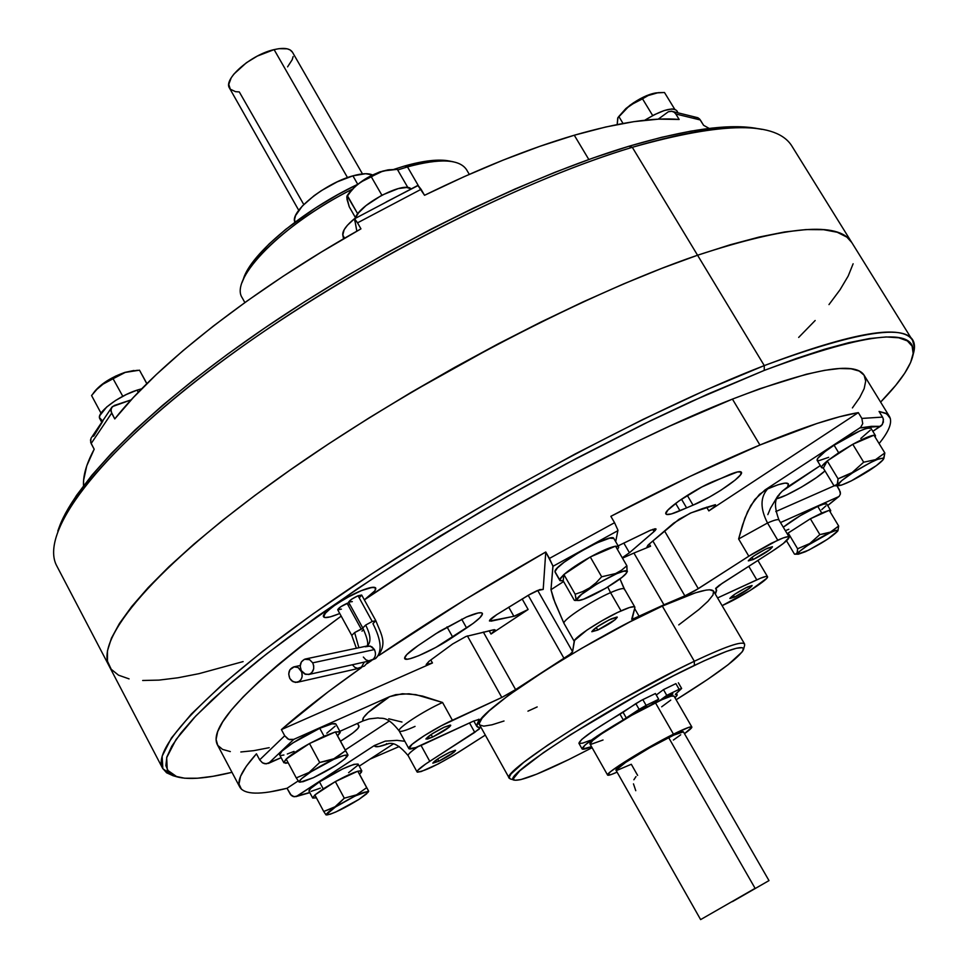 <?xml version="1.0" encoding="UTF-8"?>
<svg xmlns="http://www.w3.org/2000/svg" width="968" height="968" viewBox="0 0 968 968"><rect width="100%" height="100%" fill="white"/><g stroke="black" fill="none" stroke-linecap="round" stroke-linejoin="round"><path stroke-width="1.45" d="M633.471 783.862L635.77 790.699M636 776.578L633.883 779.76M590.032 744.029L592.731 740.484L601.588 733.829L631.62 715.352L661.87 699.731L670.993 696.198L674.018 696.101C673.026 695.036 666.831 697.25 655.421 702.744C628.45 715.654 586.814 741.996 590.02 744.005L607.589 775.065C604.637 773.517 646.588 747.417 673.462 734.168L655.421 702.744L673.462 734.168L688.913 727.307L691.866 727.234L684.485 733.696C689.664 730.005 692.108 727.779 691.842 727.016C690.958 726.145 684.836 728.529 673.462 734.168L641.264 751.761L619.435 765.301L610.445 771.774L607.565 775.005L611.098 774.582L617.088 772.149C611.231 774.751 608.073 775.719 607.589 775.065M615.999 770.225L625.57 762.433L649.673 747.78L673.788 735.111L683.42 731.856C682.706 731.155 677.794 733.066 668.658 737.592C647.181 748.191 613.7 769.028 616.023 770.286L700.626 919.6L755.1 888.334L668.658 737.592L755.1 888.334L700.626 919.6M732.389 901.644L768.991 880.602L732.389 901.644M637.622 775.38L631.305 764.272L616.773 770.443M673.377 740.036L680.722 734.809M661.676 706.809L670.751 700.106M591.037 744.295L603.028 740M652.638 703.893L655.469 701.909M624.481 589.718L624.42 589.04C623.452 587.83 618.818 589.028 610.542 592.646L607.783 587.019L610.542 592.646C591.823 600.741 563.4 619.375 563.872 623.162L553.345 598.442L550.986 589.706L563.594 581.538M738.62 538.97L744.815 518.328L750.841 505.441L759.505 494.321L767.805 488.719C760.195 497.08 760.098 508.502 767.515 522.998L738.62 538.97L742.504 525.128L747.562 511.721L754.786 499.573L764.986 489.965L778.139 484.726L785.157 483.08L788.363 483.843L787.601 486.928L820.32 465.596L782.229 491.187L787.601 486.928C790.856 481.253 784.249 481.846 767.805 488.719C760.195 497.08 760.098 508.502 767.515 522.998L777.752 540.18C784.588 537.143 788.388 536.091 789.138 537.034C789.307 539.067 783.499 543.919 771.726 551.578L783.366 543.459L789.21 537.3L788.206 536.683L783.16 537.942L771.121 543.375L752.402 553.938L694.794 590.819L684.86 595.865L652.843 540.943L684.86 595.865L663.951 604.794L684.86 595.865L698.291 588.677L748.808 556.201L738.62 538.97L748.808 556.201L777.752 540.18L767.515 522.998L738.62 538.97M438.855 761.199L437.645 759.009L438.855 761.199L432.865 763.183L438.843 758.246L449.648 752.305L455.613 750.394C454.137 752.68 448.559 756.286 438.855 761.199L432.829 763.135C434.293 760.848 439.896 757.242 449.648 752.305L455.166 750.273L454.246 752.051L438.855 761.199M734.47 597.123L733.357 595.223L734.47 597.123L729.86 598.357L735.16 593.989L745.699 587.879L752.124 585.604C750.26 588.241 744.38 592.077 734.47 597.123L729.884 598.514C731.735 595.889 737.64 592.041 747.586 586.971L752.027 585.519L749.994 587.903L734.47 597.123M753.237 559.516L751.93 557.314L753.237 559.516L748.325 560.678L754.157 555.765L765.603 549.122L772.476 546.811C770.455 549.824 764.042 554.059 753.237 559.516L748.349 560.883C750.357 557.883 756.782 553.635 767.648 548.154L772.379 546.726L770.092 549.473L753.237 559.516M597.752 630.071L596.264 627.47L597.752 630.071L591.811 631.656L597.196 626.816L609.199 619.847L617.281 617.173C615.454 620.173 608.945 624.481 597.752 630.071L591.835 631.729C593.662 628.728 600.196 624.408 611.437 618.782L617.027 617.015L615.297 619.593L597.752 630.071M789.138 537.022L778.986 520.022C778.187 519.005 774.364 519.997 767.515 522.998C774.533 519.937 778.369 518.969 779.022 520.094M480.128 727.851L476.716 726.278L479.257 719.381L473.388 721.16L424.613 743.823C415.187 748.143 409.936 749.728 408.835 748.591C406.403 746.401 433.132 728.965 452.395 720.252L501.811 697.456L467.375 635.891L501.811 697.456L515.605 689.579L483.322 632.043L515.605 689.579L563.969 658.313C569.22 655.082 572.088 652.88 572.572 651.706L537.688 590.407L572.572 651.706L574.181 641.264C573.818 637.658 602.362 619.109 621.045 610.869L610.542 592.646L621.045 610.869C629.297 607.19 633.907 605.932 634.839 607.069L634.863 607.71L634.27 606.706L629.611 607.468L617.524 612.502L601.842 620.815L586.898 630.107L574.556 640.38L572.572 651.706L570.079 654.235L512.532 691.612L501.811 697.456L441.251 725.806L424.226 735.692L412.09 744.319L408.968 748.748L415.708 747.562L473.388 721.16L479.208 719.321L476.498 725.528L477.454 727.041L479.838 727.718L479.281 729.073L425.496 764.127L417.656 770.467L417.426 772.174L421.249 771.52L438.093 764.006L453.641 755.294L485.307 735.099L458.372 752.354C436.713 765.482 422.943 772.004 417.063 771.92C416.797 770.516 421.032 766.971 429.756 761.296L421.044 745.433L429.756 761.296L474.756 732.365L469.528 722.963L474.756 732.365L480.116 727.827M712.992 481.58L737.568 471.912L741.282 472.094L740.387 474.986L735.111 480.116L720.93 490.219L709.362 497.104L693.052 505.151L687.304 495.386L693.052 505.151L686.602 507.873L693.052 505.151C712.412 497.383 744.598 475.53 741.379 472.227C740.472 470.993 736.6 471.743 729.763 474.514L701.824 486.989L678.762 501.085L667.811 510.16L665.839 513.681L666.601 514.456L671.429 513.923L686.602 507.873L679.96 510.741C671.744 514.274 667.073 515.351 665.936 513.972C662.644 510.947 693.028 489.953 712.992 481.58M681.496 499.185L686.602 507.873L681.496 499.185M270.871 791.715L287.024 788.279L290.521 794.607L294.212 796.773L309.748 792.514L297.14 796.071L374.447 745.481L385.276 741.125L396.965 740.363L404.818 741.258L396.965 740.363L385.276 741.125L374.447 745.481C374.676 747.671 379.504 747.006 388.93 743.485L379.069 746.497L374.967 746.425L374.447 745.481L296.22 796.531L293.195 796.543L291.308 795.442L287.024 788.279C260.271 795.067 244.541 794.716 239.858 787.19C236.555 780.995 242.085 769.875 256.447 753.818L259.666 759.856L284.713 735.753L281.41 729.594L432.454 662.971L426.331 664.701L429.03 661.289L452.673 643.962L465.983 636.472L494.418 629.672L494.987 630.531L491.018 634.052L528.129 609.489L515.073 615.999L491.115 621.154L489.505 620.573L496.79 614.607L528.492 595.151L539.781 589.597L543.205 589.427L545.758 552.002L464.713 599.87L378.766 655.566C428.642 621.444 484.303 586.923 545.758 552.002L549.425 558.427L614.559 522.708L610.856 516.331C666.42 487.025 716.102 463.249 759.928 445.002C803.137 427.154 835.928 416.361 858.313 412.622L708.842 510.91C713.476 507.801 715.715 505.78 715.558 504.848L691.285 512.774L679.016 519.271L648.899 544.306L647.011 546.799L650.581 546.23L633.919 553.043L650.581 546.23L649.274 543.992L650.581 546.23L647.048 546.86L647.931 545.202L673.668 523.144L690.087 513.258L702.78 508.502L715.352 504.691L714.36 506.736L708.842 510.91L858.313 412.622L839.716 416.724L816.98 423.488L759.928 445.002L732.425 399.106C629.926 439.194 473.34 524.305 364.343 599.882L418.43 564.09L453.302 542.334L489.397 520.748L563.182 479.366L635.48 442.315L669.783 426.065L732.425 399.106L760.001 388.676L806.284 374.265L824.603 370.333L839.546 368.53L851.102 368.808L859.269 371.071L864.097 375.209L865.695 381.089L864.182 388.604L859.693 397.594L852.397 407.927M649.395 530.742L655.142 528.734L656.05 529.133L655.142 530.549L629.442 552.752L622.242 557.762L629.442 552.752L623.803 543.036L629.442 552.752L654.041 531.577L652.747 529.351L654.041 531.577L656.001 528.952L650.738 530.137L618.625 545.625L649.395 530.742M633.919 553.043L663.951 604.794L632.068 619.387L634.863 607.71L631.693 619.23L639.303 616.628L663.951 604.794L633.919 553.043L622.485 558.173L633.919 553.043M432.551 737.096L431.123 734.506L432.551 737.096L427.445 739.08L425.993 738.741L432.466 733.635L444.215 727.198L450.713 725.25C449.164 727.839 443.114 731.796 432.551 737.096L425.968 739.068C427.517 736.479 433.591 732.522 444.215 727.198L450.229 725.08L450.677 725.601L449.261 727.113L432.551 737.096M435.915 633.665L466.407 617.039L478.216 612.962L481.411 612.78L482.475 613.857L480.007 617.644L473.11 623.44L435.781 647.459L418.721 655.699L410.105 658.688L407.153 659.22L404.576 658.228L406.729 654.646L418.055 645.632L439.484 631.366L466.407 617.039C475.832 613.059 481.144 611.824 482.366 613.361C482.863 615.745 477.599 620.609 466.588 627.978L461.675 619.181L466.588 627.978L452.758 637.198C434.499 649.758 405.822 662.584 404.684 658.579C404.092 656.534 408.544 652.214 418.055 645.632L435.915 633.665M378.234 717.905L369.086 718.909L363.036 720.918L339.853 731.336L363.036 720.918L363.254 717.929L368.07 712.557L389.668 696.645L293.764 739.37L289.856 739.709L287.702 738.862L284.713 735.753L281.41 729.594C301.677 711.649 328.358 690.983 361.475 667.593L328.346 691.672L281.41 729.594L432.454 662.971L430.784 659.958L432.454 662.971L426.162 664.544L429.03 661.289L452.673 643.962L465.983 636.472L493.535 629.805L495.12 629.902L491.018 634.052L489.167 630.761L491.018 634.052L528.129 609.489L513.887 616.313L508.708 607.154L513.887 616.313L489.481 621.033C489.312 620.004 491.756 617.862 496.79 614.607L530.754 593.844L537.288 590.577L543.205 589.427L545.758 552.002L552.934 565.881L550.986 589.706L552.982 566.292L617.947 530.633L552.982 566.292L549.425 558.427L614.559 522.708L610.856 516.331L689.821 476.498L759.928 445.002L732.425 399.106C811.571 368.711 855.518 360.81 864.23 375.415L889.531 416.627C892.569 422.278 889.096 431.268 879.089 443.574M367.247 663.54L371.821 660.357L367.247 663.54M399.276 746.51L370.054 759.118L399.276 746.51M230.323 751.579L222.579 749.401L217.764 745.372L216.082 739.455L217.667 731.626L222.676 721.898L231.171 710.282L243.222 696.839L258.807 681.678L277.864 664.919L300.274 646.721L341.184 616.132C249.877 683.287 208.568 726.06 217.231 744.465L239.846 787.178M504.013 721.003L491.998 724.802L483.746 726.157L479.68 724.947L479.317 723.362L482.028 718.268L489.348 710.718L508.502 695.339L546.775 669.445L581.599 648.366L629.684 622.013L662.33 606.101C585.664 640.235 468.089 717.252 479.535 724.717L509.265 778.212C498.992 772.948 618.129 697.081 694.322 661.253L662.33 606.101L695.411 592.827L706.023 590.117L709.689 589.79L713.597 591.133L712.968 595.03L707.983 601.249L698.944 609.501L678.75 624.904M743.472 649.649L744.634 645.293C745.433 639.751 728.662 645.075 694.322 661.253L694.346 665.415C727.851 649.588 744.223 644.325 743.472 649.649C739.262 657.683 716.804 674.394 676.124 699.755L707.947 679.209L728.117 664.713L742.468 651.585L743.388 648.354L742.178 647.677L736.418 648.257L726.303 651.464L703.639 661.047L673.716 675.676L639.303 694.044L570.745 734.555L543.351 752.693L519.804 770.782L513.597 778.357L513.778 779.627L515.049 780.256L520.796 779.615L536.683 774.158L568.76 759.565C538.874 774.158 520.832 781.031 514.661 780.16C495.447 780.014 615.938 702.405 694.346 665.415L694.322 661.253L677.31 669.638L619.532 700.868L581.09 723.665L547.973 744.936L523.833 762.288L510.995 773.94L509.144 777.304L510.378 778.962L509.265 778.212M851.707 242.411L846.891 237.136L837.284 232.284L846.891 237.136L851.804 242.557C839.341 221.369 787.928 225.592 697.565 255.237C579.88 295.385 404.866 387.914 279.619 477.454C153.997 567.151 94.38 639.473 109.178 666.129L162.588 768.253C150.754 747.32 214.4 680.722 343.132 593.009C471.501 505.465 647.943 410.601 764.272 365.589L697.565 255.237L764.272 365.589L706.785 389.62L642.921 419.446L574.883 454.113L505.236 492.397L436.701 532.811L371.918 573.782L313.305 613.724L262.8 651.198L221.841 684.969L191.277 714.106L171.433 737.967L162.128 756.214L162.842 768.725L173.151 775.743L166.605 772.791L162.588 768.253M764.236 370.417L764.272 365.589L764.236 370.417L691.37 401.478L651.234 420.378L566.341 463.757L522.853 487.606L479.559 512.423L396.19 563.4L357.386 588.786L288.246 637.452L258.758 660.067L233.119 681.145L211.508 700.457L194.06 717.82L180.834 733.091L171.796 746.171L166.847 757.024L165.867 765.627L168.65 771.992L174.99 776.167L184.646 778.224L197.375 778.236L212.924 776.312L231.981 772.319C206.983 778.466 188.675 779.978 177.023 776.856L167.27 770.032L166.678 757.641L176.019 739.576L195.826 715.945L226.246 687.086L266.95 653.642L317.093 616.519L375.257 576.952L439.496 536.369L507.438 496.306L576.48 458.348L643.926 423.948L707.233 394.327L764.236 370.417C871.454 330.657 920.846 326.313 912.413 357.398C909.037 368.977 898.437 383.873 880.614 402.095L895.715 385.361L904.741 373.188L910.622 362.492L913.151 353.429L912.122 346.181L907.367 340.905L898.74 337.784L886.156 336.949L869.542 338.534L848.924 342.636L824.373 349.303L796.071 358.571L764.236 370.417M722.092 605.641L750.067 590.54L766.741 578.307L767.273 576.468L766.015 576.432L760.679 578.15L717.578 597.934L756.782 579.856L748.76 566.292L756.782 579.856C763.244 576.904 766.813 575.839 767.491 576.65C769.705 578.586 742.371 596.385 725.54 604.044L722.092 605.641M715.352 594.134L716.647 590.359L715.812 588.217L719.212 585.325L771.726 551.578L722.176 583.329L715.63 588.762L716.405 589.56L715.352 594.134M537.167 706.93L527.935 711.165M399.119 730.816C397.4 728.069 423.633 710.923 442.57 702.49C423.27 711.081 396.65 728.589 399.179 730.949C386.716 715.037 381.888 719.151 378.04 717.905L369.086 718.909L363.036 720.918C360.967 717.82 369.849 709.725 389.668 696.645L395.803 694.637L409.041 693.79L422.544 696.077L442.57 702.49L452.395 720.252L442.57 702.49L415.78 694.625L402.337 693.741L389.668 696.645L293.764 739.37L268.535 763.365L293.764 739.37L288.742 739.37L284.713 735.753L259.666 759.856L256.447 753.818L246.32 766.245L240.548 776.324L238.999 784.019L241.492 789.356M287.024 788.279L298.204 780.934L287.024 788.279M345.261 749.982L389.378 720.979L345.261 749.982M357.579 723.374L358.934 725.976L357.93 728.505L352.848 732.994L340.518 741.21C352.993 733.538 359.164 728.493 359.019 726.097L357.579 723.374M775.804 511.564L834.186 485.815L775.804 511.564M890.354 418.563L886.761 413.844L879.065 411.424L885.696 413.239L889.531 416.627M824.99 470.896L816.411 477.611L801.54 487.073L786.415 495.035L776.929 498.677C786.379 496.644 816 479.523 824.99 470.896M359.237 766.16L393.165 744.053L359.237 766.16M268.535 763.365L281.156 757.69L266.139 763.873L262.413 762.784L259.666 759.856L262.582 762.893L264.7 763.728L268.535 763.365M838.445 496.741L780.498 522.551L838.445 496.741L827.664 505.502L838.445 496.741M839.438 489.893L840.405 493.995L839.195 496.281L840.405 493.995L840.297 491.962L836.933 485.754L839.438 489.893M859.802 427.929L764.986 489.965L859.802 427.929L880.517 426.356L871.502 426.331L859.802 427.929L860.83 427.094L859.802 427.929M872.846 431.353L882.356 424.553L883.457 419.543L882.538 417.099L861.859 418.43L862.73 423.633L860.83 427.094L862.73 423.633L861.859 418.43L882.538 417.099L879.065 411.424L883.119 418.273L883.385 422.169L881.521 425.545L872.846 431.353M269.201 747.683L253.858 750.648L240.826 751.979M912.509 357.01L913.526 353.126C922.117 321.558 872.362 325.72 764.272 365.589C853.461 332.036 902.902 323.663 912.594 340.458L914.361 346.98L912.921 355.147M798.685 337.421L815.165 320.505M828.983 304.593L840.067 289.722L848.186 276.049L853.123 263.78M851.61 242.266L792.175 146.543C777.062 121.145 723.774 121.399 632.31 147.305L697.553 255.225L730.102 244.795L759.202 237.039L784.6 231.981L806.126 229.561L823.695 229.706L837.272 232.272L823.707 229.718L806.138 229.573L784.612 231.993L759.202 237.051L730.102 244.807L697.565 255.237L661.906 268.317L623.573 283.939L583.063 301.919L540.918 322.054L497.782 344.064L411.134 392.403L368.965 417.994L328.442 443.997L290.146 470.024L254.62 495.664L222.338 520.566L193.648 544.379L168.868 566.812L148.177 587.612L131.696 606.549L119.451 623.477L111.405 638.263L107.46 650.847L107.46 661.192L111.223 669.287L118.507 675.168L129.071 678.883M142.671 680.492L159.03 680.105L177.882 677.794L198.972 673.668L243.113 661.592M568.76 759.565L592.114 747.695L568.76 759.565M713.622 591.194C710.585 587.177 693.487 592.138 662.33 606.101L694.322 661.253C725.298 646.612 742.045 640.852 744.573 643.986L713.622 591.194M615.684 541.644L617.947 530.21L614.559 522.708L617.947 530.21L615.684 541.644M858.313 412.622L861.859 418.43L858.313 412.622M634.827 607.057L624.433 589.052C623.416 587.842 618.782 589.04 610.542 592.646C591.823 600.741 563.4 619.375 563.872 623.162L574.181 641.264L563.872 623.162L555.027 602.774L550.986 589.706M563.969 658.313L528.213 595.32L563.969 658.313M522.151 598.95L528.129 609.489L522.151 598.95M446.998 626.877L452.758 637.198L446.998 626.877M490.219 619.568L491.115 621.154L490.219 619.568M623.356 587.044L619.98 578.9L624.433 589.052M708.842 510.91L706.628 507.159L708.842 510.91M664.532 530.948L698.291 588.677L664.532 530.948M634.633 608.533L639.303 616.628L634.633 608.533M401.974 722.031L388.725 718.8M479.039 719.974L478.628 719.248L479.039 719.974M767.83 514.625L770.516 508.176L777.606 496.306L782.229 491.187L779.409 494.128C780.571 496.136 770.346 496.778 778.986 520.01M675.64 503.372L679.96 510.741L675.64 503.372M408.133 755.597C407.891 754.314 411.158 751.362 417.934 746.715C411.061 751.434 407.794 754.411 408.157 755.645C392.633 737.071 387.817 745.65 386.45 743.642L386.498 743.63M757.896 560.436L767.491 576.65M399.203 731.009C400.462 732.135 405.737 730.598 415.042 726.399M279.667 754.895L282.027 751.047L292.905 742.916L319.767 728.299C329.362 724.112 334.746 722.697 335.92 724.064L332 723.846L319.767 728.299L324.05 736.237L335.158 732.014L324.05 736.237L309.7 743.436L324.05 736.237L319.767 728.299C301.266 736.382 277.223 752.342 279.643 754.871L283.854 762.748M288.198 762.82L283.866 762.76L286.189 759.057L283.805 762.264L285.645 763.268L288.198 762.82M286.359 758.9C291.09 754.641 298.737 749.559 309.3 743.666L297.188 750.878L286.359 758.9M337.602 735.837L340.204 732.534L339.962 731.663L335.388 731.953L340.167 731.905L337.602 735.837L347.669 754.411L337.614 735.861M281.446 755.403L283.914 755.004M287.29 754.011L294.042 751.398M326.821 733.212L335.146 726.157M299.088 782.047L300.576 782.083C293.752 782.58 315.967 767.309 333.779 759.348L319.694 762.481L309.107 772.428L296.268 777.909L299.088 782.047M296.268 777.909L286.165 759.033L296.268 777.909L309.107 772.428L319.694 762.481L309.494 743.533L319.694 762.481L333.851 758.755L345.54 750.696L335.376 731.917L348.008 755.1L345.54 750.696L333.779 759.348C343.882 754.871 348.323 753.939 347.113 756.528C341.668 762.336 330.451 769.379 313.45 777.667L300.588 782.083M309.494 743.533L335.376 731.917L309.494 743.533L286.165 759.033L309.494 743.533M313.45 777.667L335.787 765.458L345.08 758.718L347.197 755.246L344.1 755.403L333.779 759.348L311.006 771.798L301.689 778.587L299.523 781.309L299.826 781.95L303.093 781.684L313.45 777.667M559.782 580.376L554.979 571.592L557.459 567.889L564.126 562.239L579.626 552.026L596.808 542.951L609.695 538.16L613.833 538.474C612.381 531.904 554.023 564.755 554.979 571.592L559.686 579.82L563.884 574.568L560.387 578.283L560.133 580.727L563.207 580.8L559.782 580.389L555.1 572.209M564.114 574.375C570.261 569.099 578.912 563.352 590.056 557.132L573.504 567.248L564.102 574.375M590.48 556.903C601.576 550.901 609.852 547.344 615.309 546.242L606.646 549.05L590.48 556.903M615.551 546.194L618.576 546.666L618.649 547.416L618.37 546.412L615.551 546.194M617.451 549.485L618.649 547.416L617.451 549.485M875.459 435.624L870.922 428.207C866.263 427.178 853.994 432.853 834.101 445.232L838.675 452.758L852.554 444.421L827.446 460.792L838.675 452.758L834.101 445.232L825.159 451.499L817.573 458.517L817.464 460.562L818.94 460.659L828.656 457.332M852.941 444.215C862.924 438.794 869.881 435.806 873.789 435.261L864.242 438.516L852.941 444.215M873.995 435.237L875.471 435.648L875.145 437.125L875.217 435.406L873.995 435.237M827.204 460.986L822.086 465.983L821.505 467.29L823.357 468.089L821.59 467.701C821.118 466.697 822.994 464.459 827.204 460.986M860.806 438.492L870.305 430.155M870.934 428.219L866.941 428.243L859.657 431.002L834.101 445.232C822.425 453.036 816.75 458.046 817.089 460.26L821.59 467.689M817.754 506.397L821.747 513.028L829.056 510.39L810.519 518.715L821.747 513.028L817.754 506.397L800.112 515.75L783.269 527.209C793.058 519.598 804.553 512.653 817.754 506.397C823.139 504.026 826.152 503.239 826.769 504.013L823.804 504.086L817.754 506.397M829.237 510.354L830.725 510.596L830.217 511.987L830.629 510.475L829.237 510.354M810.18 518.896L788.375 532.908L810.18 518.896M788.17 533.066L787.226 533.828L788.17 533.066M821.759 509.604L825.934 505.853M785.363 530.706L788.823 529.266M358.112 764.091L353.949 764.333L342.757 768.894L319.476 781.89L323.227 788.86L335.182 781.708L315.024 794.849L323.227 788.86L319.476 781.89C312.18 786.73 308.683 789.803 308.998 791.122L312.712 798.031L314.878 794.982L312.664 797.91L316.427 797.874L312.712 798.043M367.852 789.767L359.503 774.218L361.439 772.198L361.403 770.673L357.797 771.23L361.838 770.964L359.479 774.194L368.675 791.195L357.773 771.206L366.69 787.662L356.539 794.837L344.281 798.189L335.339 781.6L357.773 771.206L335.339 781.6L344.281 798.189L335.013 806.78L323.723 811.486L326.01 814.887L327.136 814.899C325.163 814.596 327.946 811.958 335.485 806.985L323.723 811.486L314.866 794.958L335.339 781.6L314.866 794.958L323.723 811.486M357.591 771.29L335.533 781.515C344.789 776.457 352.146 773.045 357.591 771.29M361.826 770.939L358.112 764.079C352.4 763.74 339.526 769.669 319.476 781.89L310.595 788.545L309.01 791.134M311.079 791.376L320.372 788.134M348.589 772.682L357.712 765.325M627.119 571.919L626.877 565.76L621.637 570.14L615.624 573.552L601.673 576.783L596.046 582.796L589.681 587.842L582.651 591.605L575.173 594.231L576.045 599.567L576.904 599.579C576.589 593.662 630.035 564.223 626.974 571.991L626.877 565.76L621.637 570.14L615.624 573.552L601.673 576.783L596.046 582.796L589.681 587.842L582.651 591.605L575.173 594.231L576.069 598.635L575.488 600.475L574.327 600.305L563.194 580.848L574.327 600.305L578.211 600.487M627.409 571.265L626.647 572.717C623.525 579.106 585.216 601.08 578.235 600.487L576.045 599.567L575.198 600.523M626.877 565.76L615.515 546.146L626.877 565.76M590.274 556.987L615.515 546.146L590.274 556.987L601.673 576.783L590.274 556.987L563.896 574.52L590.274 556.987M575.173 594.231L563.896 574.52L575.173 594.231M563.194 580.848L563.896 574.52L563.194 580.848M576.904 599.579L578.525 600.475L583.668 599.144L605.799 588.205L622.061 577.279L626.235 573.298L626.756 571.193L623.477 571.289L616.87 573.625L598.055 583.268L581.574 594.376L576.904 599.579M852.082 472.602L852.505 472.904C872.265 460.877 882.574 456.315 883.457 459.219C881.8 461.675 876.911 465.535 868.804 470.823C854.659 479.644 844.665 484.605 838.808 485.694C835.989 485.113 840.563 480.854 852.505 472.904L838.046 478.797L837.247 484.387L833.992 485.803L823.332 468.149L827.241 460.925L838.046 478.797L827.241 460.925L852.772 444.288L873.971 435.189L884.837 452.964L875.532 459.655L863.674 462.208L852.082 472.602L838.046 478.797L837.683 483.347L835.892 485.585L833.992 485.803L823.332 468.149L827.241 460.925L852.772 444.288L863.674 462.208L852.772 444.288L873.971 435.189L884.837 452.964L875.532 459.655L863.674 462.208L852.082 472.602M883.845 458.554L884.837 452.964L883.481 459.171M852.505 472.904L841.918 480.467L837.78 485.053L841.386 485.162L851.404 480.83L876.367 465.632L883.082 459.776L883.433 458.021L877.589 459.352L870.244 462.704L852.505 472.904M795.406 554.253L797.438 552.498L797.596 548.771L788.194 533.017L787.504 534.288L788.194 533.017L810.361 518.775L829.213 510.317L838.663 526.011L837.973 530.645L838.663 526.011L830.241 532.654C835.953 530.101 838.433 529.593 837.683 531.142C831.899 536.974 821.154 543.834 805.424 551.712L798.322 554.204C792.574 554.858 816.109 538.934 830.241 532.654L819.848 534.59L809.768 543.544L797.596 548.771L788.194 533.017L810.361 518.775L819.848 534.59L810.361 518.775L829.213 510.317L838.663 526.011L830.387 532.11L819.848 534.59L809.768 543.544L797.596 548.771L797.112 553.309L796.035 554.168L794.486 554.156L786.524 540.809L794.486 554.156L798.298 554.204M830.241 532.654L807.772 545.335L799.713 551.264L797.801 554.107L808.74 550.126L827.543 539.224L837.792 530.936L835.348 530.621L830.241 532.654M366.69 787.662L356.539 794.837L344.281 798.189L335.485 806.985C355.002 795.321 365.844 790.445 368.009 792.332L359.031 799.35C344.426 808.304 333.803 813.495 327.148 814.899M359.031 799.35L366.642 793.82L367.816 791.388L355.232 795.938L335.485 806.985L326.434 814.536L330.173 814.233L335.993 811.91L359.031 799.35M342.781 235.055L344.584 238.225L342.781 235.055L344.16 229.694L347.536 225.157L355.304 217.994C346.459 225.157 342.273 230.832 342.781 235.055L343.567 238.818L342.781 235.055M675.821 113.994L679.161 119.463C653.799 117.152 618.842 122.404 574.278 135.23L588.822 159.502L574.278 135.23L605.774 126.99L633.955 121.641L658.494 119.149L679.161 119.463L675.821 113.994L700.324 119.972L675.821 113.994L674.139 112.191L675.821 113.994M703.603 125.308L700.324 119.972L697.843 117.733L699.586 118.991L703.603 125.308L709.181 128.417L703.603 125.308M469.298 174.373L466.649 169.848C459.667 159.091 439.944 158.111 407.48 166.907L418.188 185.372L407.48 166.907C427.142 161.353 442.461 159.659 453.399 161.825M404.648 165.988L407.48 166.907L404.648 165.988L431.873 160.506L449.539 161.039C438.806 158.921 423.851 160.567 404.648 165.988L393.867 169.376L404.648 165.988M109.057 665.887C94.646 639.049 154.553 566.667 280.139 477.067C405.362 387.636 580.038 295.313 697.553 255.225C787.383 225.738 838.724 221.394 851.562 242.181M761.574 129.325L757.654 128.599C729.872 123.275 686.929 129.18 628.801 146.289L632.31 147.305C690.874 130.014 734.107 124.049 761.997 129.397M354.578 218.78L417.982 185.348L421.08 189.317L357.519 222.846L354.627 218.768L356.829 231.183L354.578 218.78L357.519 222.846L421.08 189.317L424.541 195.294L464.374 176.563L503.033 160.156L539.854 146.325L574.278 135.23C529.157 148.479 479.257 168.505 424.541 195.294L417.898 185.469M83.526 485.73L83.611 480.237L86.757 465.826L94.186 449.225C86.479 463.551 82.933 475.724 83.526 485.73M92.819 436.411L93.872 435.927L102.765 421.261M90.472 439.883L91.149 443.538L111.659 413.13L110.921 409.585L112.409 406.596L131.188 399.869L114.405 405.423L111.61 407.589M91.004 438.286L90.677 442.388L94.186 449.225L91.149 443.538L111.659 413.13L114.768 418.926L133.39 397.485L156.211 374.64L182.976 350.694L213.359 326.047L246.913 301.108L283.116 276.291L321.352 252.067L360.955 228.859C253.18 289.275 157.844 364.149 114.768 418.926L111.03 411.461L111.344 408.06M658.228 119.161L668.331 111.768L671.441 111.199L674.139 112.191L671.913 111.272L668.331 111.768L658.228 119.161M59.012 527.766L65.316 513.669L76.508 495.398L91.887 475.227L111.417 453.351L135.024 429.986L162.503 405.411L193.588 379.952L227.928 353.949L265.075 327.777L304.509 301.834L345.673 276.533L387.938 252.237L430.639 229.356L473.134 208.205L514.794 189.099L554.979 172.28L593.154 157.966L628.801 146.289L661.519 137.323L690.934 131.116L716.804 127.619L738.935 126.796L757.218 128.514M57.802 531.069C74.669 484.75 152.387 406.923 269.056 327.958C385.651 249.103 529.532 178.185 632.31 147.305L628.801 146.289C526.822 176.866 384.308 247.094 268.789 325.248C153.198 403.511 76.133 480.793 59.314 526.919L57.802 531.069M109.263 666.299L107.46 661.18L107.46 650.835L111.405 638.251L119.451 623.465L131.696 606.537L148.177 587.6L168.868 566.8L193.648 544.367L222.325 520.554L254.62 495.652L290.146 470.012L328.43 443.985L368.965 417.982L411.134 392.391L454.282 367.622L497.77 344.051L540.918 322.041L583.051 301.907L623.573 283.926L661.906 268.305L697.553 255.225L632.31 147.305C513.355 182.783 339.768 273.061 217.522 364.488C94.912 456.061 39.168 533.84 56.809 565.977L109.166 666.093M242.883 280.502L247.179 270.665L256.121 257.887L269.128 243.924L285.717 229.356L315.81 207.769L338.086 194.471L357.398 184.464C302.597 210.528 251.305 253.519 243.512 278.53L243.416 278.808M243.512 278.53L242.218 282.269C249.95 257.778 298.265 216.287 352.122 189.292C283.092 223.632 228.811 279.002 242.254 297.854L244.868 302.56M397.679 169.969L407.48 166.907L397.679 169.969M386.184 201.973L417.886 185.65M357.519 222.846L360.955 228.859L357.519 222.846M697.638 117.636L694.129 117.382M352.909 175.849L357.7 184.21L352.909 175.849L337.336 181.802L321.388 190.636L314.08 195.693L302.258 206.099L295.615 215.513L294.562 219.373L294.962 222.192C289.069 212.27 325.188 183.158 352.909 175.849C361.971 173.332 368.505 173.042 372.499 174.966L365.626 173.708L352.909 175.849M303.771 204.526L239.29 91.924L235.49 91.657L230.287 89.177L228.775 84.385L231.207 77.827L233.845 74.125L246.417 62.726L257.331 56.071L274.101 49.61L347.5 177.592L274.101 49.61L279.074 48.666L287.181 48.811L290.061 49.888L292.469 52.211C289.904 48.279 283.781 47.42 274.101 49.61C251.232 54.559 222.942 79.17 229.501 88.1L298.737 210.298M293.123 56.58L292.191 59.738L287.581 66.852M102.076 420.354L99.522 417.777L99.764 415.647L106.722 406.983L115.567 400.474L126.251 394.545L137.093 390.128L138.279 392.342L137.093 390.128L141.739 388.785L137.093 390.128C118.157 396.033 95.844 413.191 99.813 418.672L101.301 421.467M142.151 374.955L146.882 383.643L142.151 374.955M140.191 371.409L140.699 372.329L140.191 371.409M95.215 390.757L106.649 381.102L115.676 376.092L125.235 372.414L103.999 383.122L98.542 387.406L91.573 395.537L100.987 413.106L91.573 395.537L96.074 389.923L101.192 385.131L113.075 378.73L122.791 396.287L113.075 378.73L125.235 372.414L139.489 370.187L146.809 383.715L139.489 370.187L124.848 372.402L137.408 370.284M133.947 370.49L124.848 372.402C111.865 377.06 102.015 383.146 95.312 390.649L93.424 393.056M355.038 221.853L354.748 220.305L355.038 221.853M355.135 218.466L358.547 212.851L366.013 205.591L381.864 195.197L398.284 188.591L406.669 187.489L410.989 188.821C403.85 180.859 358.499 204.901 355.135 218.466M347.294 195.463L357.749 213.868L347.089 195.742L346.967 199.202L349.242 206.777L355.462 217.643L349.242 206.777L346.75 196.964L352.158 189.547L357.918 184.21L364.391 179.975L383.11 170.961L397.316 169.339L407.843 187.514L397.316 169.339L388.18 169.848C373.067 173.091 360.29 180.471 349.871 191.979L347.294 195.463L354.941 186.751L361.088 181.936L371.301 176.817L381.864 195.149L371.301 176.817L379.892 172.05L389.765 169.666M350.513 191.132L356.793 184.948L370.175 176.14L379.698 171.941L388.192 169.848M644.749 120.25L654.392 114.696L664.157 110.57L671.84 108.948L674.527 109.154L676.741 110.606C672.095 106.94 661.434 110.158 644.749 120.25M617.971 117.576L617.185 124.557L617.729 117.987L629.575 105.56L617.971 117.576L626.611 108.186L635.819 101.822L647.108 95.844L658.216 92.662L664.484 92.505L674.623 109.082L664.484 92.505L655.723 92.952C648.028 94.295 639.316 98.506 629.575 105.56L642.51 98.821L652.674 115.531L642.51 98.821L649.637 94.67L656.97 92.795M618.903 116.62L623.041 123.444L618.903 116.62M656.244 92.892L646.624 95.65L633.653 102.681L625.885 108.537L618.516 116.838M375.862 620.766L372.22 621.48L358.051 595.756L372.22 621.48L365.65 625.074L362.77 627.978L365.65 625.074C370.732 635.081 371.288 642.026 367.32 645.898C371.288 642.026 370.732 635.081 365.65 625.074L372.22 621.48L375.838 620.73L372.946 623.646C381.44 640.332 382.372 651.924 375.729 658.434L368.711 660.829L365.916 659.849L363.351 657.054M364.379 666.081L357.628 668.344L354.893 667.424L352.352 664.762M358.874 647.701L354.639 632.588L351.759 635.419L354.639 632.588L361.185 629.006L347.089 603.33C341.45 605.968 338.328 608.122 337.723 609.816L340.905 606.646L348.867 602.689L347.089 603.33L361.185 629.006L362.976 628.341L354.639 632.588L358.874 647.701M312.712 662.85C314.854 668.549 313.499 672.433 308.671 674.502L304.509 673.909L301.29 670.642L305.573 674.357L309.518 674.236L311.756 672.724L313.668 668.852L313.705 665.778L312.712 662.85L309.675 659.704L304.46 659.281L301.375 661.918L300.189 666.19L301.29 670.642C299.148 664.919 300.516 661.035 305.392 659.002L309.506 659.619L312.712 662.85L374.422 649.576L312.712 662.85M375.524 658.579L372.474 659.861C375.62 657.199 376.274 653.775 374.422 649.576C376.274 653.775 375.62 657.199 372.474 659.861L375.729 658.434M367.15 645.946C368.614 643.551 367.162 637.561 362.77 627.966L348.649 602.29C349.266 600.571 352.4 598.405 358.051 595.756L361.669 595.042L359.515 597.571M301.181 670.715C303.311 676.39 301.98 680.25 297.188 682.319L293.038 681.738L289.819 678.471L291.658 680.794L295.409 682.44L299.185 681.448L301.084 679.439L302.137 676.705L301.798 672.131L298.168 667.569L294.248 666.807L289.904 669.771L288.718 674.03L289.819 678.471C287.69 672.772 289.045 668.912 293.873 666.867L297.987 667.472L301.181 670.715M361.318 667.388L364.271 662.1L361.318 667.388M375.717 588.036L372.377 587.31L361.197 590.698C343.797 597.619 320.831 613.591 323.554 616.785C320.771 613.639 343.773 597.643 361.197 590.71L361.197 590.698C369.655 587.334 374.495 586.439 375.717 588.048C376.334 590.165 372.535 594.11 364.331 599.87L374.943 590.722L375.644 587.915L374.483 587.334L369.377 587.903L361.197 590.71L346.012 598.139L332.072 607.045L324.195 614.341L323.457 615.951L324.994 617.56L330.257 616.87L338.413 614.014C329.81 617.487 324.861 618.419 323.554 616.81L325.926 612.26L336.247 604.105L351.202 595.344L361.197 590.698C369.619 587.334 374.459 586.439 375.705 588.024M339.72 613.458L338.413 614.014L339.72 613.458M352.316 601.612L348.625 602.06L351.856 599.083L358.051 595.756L361.705 595.09L375.838 620.73C381.271 634.718 388.749 644.591 375.536 658.567M341.414 609.126L337.759 609.876M349.702 604.213L348.601 605.097M363.726 629.805L361.971 631.124M365.299 646.781L370.26 646.055L374.422 649.576L371.857 646.793L367.913 645.825L305.392 659.002M670.788 694.649L672.881 693.899L668.985 696.706L672.107 694.056L663.637 698.957L670.788 694.649M644.833 707.257L646.999 706.483L645.595 707.717L646.914 706.458L644.833 707.257L637.295 712.037L644.833 707.257M675.446 694.225L677.14 694.721L675.023 697.843L677.152 695.218L675.386 694.395L681.629 688.49L679.161 689.325L681.629 688.454L675.446 694.225M655.372 701.74L655.832 702.538L655.372 701.74M578.924 743.315L581.78 739.407L593.795 730.441L641.119 700.481L655.409 693.536L658.7 699.259L651.246 704.813L658.7 699.259L655.409 693.536L642.825 699.61L646.128 705.37L658.7 699.259L646.128 705.37L642.825 699.61L635.843 703.615L639.134 709.375L646.128 705.37L639.134 709.375L635.843 703.615L623.053 712.254L626.32 717.99L639.134 709.375L623.259 719.889L619.992 714.154L623.053 712.254L626.32 717.99L624.892 718.897L623.259 719.889L619.992 714.154C593.444 729.872 579.747 739.588 578.912 743.303L582.083 748.917C582.954 745.275 596.687 735.607 623.259 719.889L597.026 736.152L584.987 745.082L582.276 749.111L591.521 746.667C585.785 748.99 582.639 749.74 582.083 748.917M675.882 683.638L679.161 689.325L675.882 683.638L663.479 689.639L666.758 695.351L679.161 689.325L666.758 695.351L659.281 700.905L666.758 695.351L663.479 689.639L656.268 695.036L663.479 689.639L675.882 683.638M579.106 743.497L582.748 743.121L590.286 740.326M683.42 731.844L768.991 880.602M674.018 696.101L691.842 727.016M510.317 778.95L514.649 780.16M172.788 775.634L177.011 776.844M309.833 792.671L295.833 796.652M827.713 505.586L839.195 496.281M851.792 242.544L912.473 340.252M408.835 748.579L399.179 730.949M473.776 720.991L476.716 726.266M715.703 588.375L716.405 589.56M358.354 725.105L357.434 723.435M417.051 771.907L408.157 755.645M335.92 724.064L340.155 731.881M348.008 755.1L347.113 756.528M613.833 538.462L618.576 546.666M826.769 504.013L830.725 510.596M627.191 571.822L626.647 572.717M834.67 485.815L838.784 485.706M368.687 791.231L368.009 792.332M453.242 161.789L449.515 161.039M90.98 438.322L111.925 407.129M671.477 111.211L697.843 117.733M362.468 173.901L292.457 52.187M677.552 111.949L676.729 110.582M356.369 648.233L351.783 635.456L337.723 609.816M308.695 674.49L370.502 660.72M297.212 682.307L359.382 668.222M364.391 666.069L369.014 661.047M293.873 666.867L300.225 665.5M676.354 693.366L677.14 694.721M681.629 688.442L678.35 682.779"/></g></svg>
